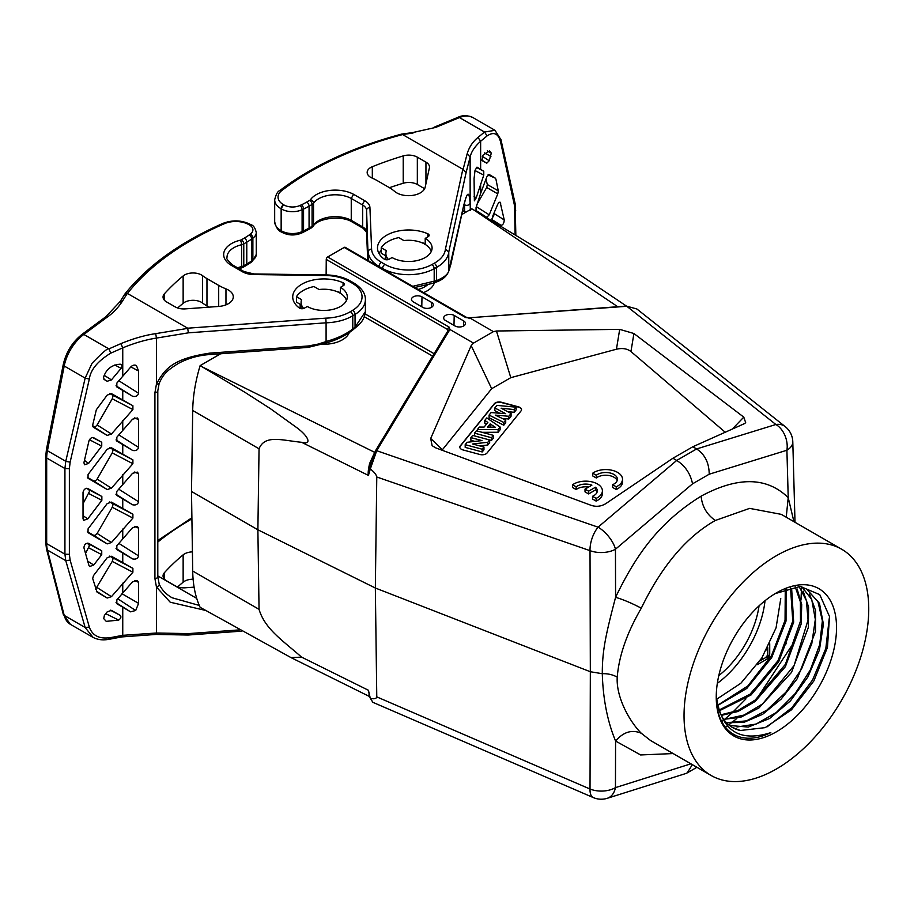 <?xml version="1.0" encoding="UTF-8"?>
<svg xmlns="http://www.w3.org/2000/svg" width="914" height="914" viewBox="0 0 914 914"><rect width="100%" height="100%" fill="white"/><g stroke="black" fill="none" stroke-linecap="round" stroke-linejoin="round"><path stroke-width="1.37" d="M593.266 797.556A20.097 8.649 -66.6 0 1 590.021 789.022L590.33 671.733L602.292 673.709C607.604 673.481 612.586 674.612 617.236 677.103C619.006 655.624 627.027 632.659 641.297 608.198C632.008 603.263 623.439 599.641 615.579 597.31L615.453 549.234A20.097 8.752 -130.3 0 0 598.064 527.172L676.714 460.439L696.605 448.945L692.812 446.763L672.921 458.245L676.714 460.439C685.157 465.809 690.436 473.612 692.538 483.826L615.453 549.234A20.097 11.231 179.9 0 1 590.021 550.651L376.774 476.994C376.351 474.697 374.192 472.012 370.319 468.939L368.422 475.417C367.874 473.315 368.273 469.35 369.622 463.512L374.694 452.35M448.363 330.114L375.3 451.082L369.073 471.304L370.49 463.524L369.622 463.512M376.774 476.994L375.346 588.022L257.885 529.789L259.05 609.341L192.705 571.033L191.494 491.458L257.885 529.789L259.05 448.785C264.911 434.276 282.289 440.457 301.586 442.285C312.394 445.255 308.783 436.149 295.668 426.849L270.373 408.649L245.363 392.586L200.132 365.611L220.662 353.764M259.05 448.785L192.705 410.489L191.494 491.458M192.705 410.489A133.958 77.336 -60 0 1 200.132 365.611M388.461 259.53A22.77 13.15 180 0 1 385.868 253.441A22.77 13.15 180 0 1 386.371 250.699L381.229 247.728L381.229 253.201L385.811 255.84A23.444 13.539 0 0 0 385.194 258.902A23.444 13.539 0 0 0 385.228 259.587M381.229 247.728A29.134 16.818 180 0 1 398.755 237.617L403.897 240.576A22.77 13.15 180 0 1 424.747 244.141A22.77 13.15 180 0 1 431.202 251.647M617.727 306.716L474.252 210.243L571.044 268.819M474.252 210.243L471.75 208.792L461.753 214.562M413.277 301.883L422.748 307.355A6.158 3.553 180 0 0 429.42 308.144A6.158 3.553 180 0 0 433.27 304.91A6.158 3.553 180 0 0 431.465 302.328L421.994 296.856A6.158 3.553 180 0 0 415.23 296.102A6.158 3.553 180 0 0 411.471 299.438A6.158 3.553 180 0 0 413.277 301.883M445.484 320.483A6.158 3.553 180 0 1 443.678 318.026A6.158 3.553 180 0 1 447.437 314.69A6.158 3.553 180 0 1 454.201 315.444L463.672 320.917A6.158 3.553 180 0 1 465.477 323.499A6.158 3.553 180 0 1 461.627 326.732A6.158 3.553 180 0 1 454.955 325.955L445.484 320.483M801.544 586.48L801.487 588.719M801.452 589.496L800.984 600.064M793.923 521.666L788.211 497.639L786.234 517.221M588.627 487.048A11.699 6.752 0 0 0 576.174 489.573L572.598 487.516L572.598 484.774L576.174 486.842A11.699 6.752 180 0 1 591.906 485.151L585.017 489.127L588.605 491.195L595.482 487.231A11.699 6.752 180 0 1 597.299 490.841A11.699 6.752 180 0 1 592.523 496.279L596.134 498.37A16.749 9.666 0 0 0 602.406 490.829A16.749 9.666 0 0 0 591.209 481.701A16.749 9.666 0 0 0 572.598 484.774M592.523 496.279L592.523 499.01L596.134 501.101L596.134 498.37M596.134 501.101A16.749 9.666 0 0 0 602.406 493.56L602.406 490.829M576.174 489.573L576.174 486.842M588.605 491.195L588.605 493.926L585.017 491.858L585.017 489.127M588.605 493.926L595.482 489.961L595.482 487.231M597.059 492.2A11.699 6.752 0 0 0 595.482 489.961M592.706 473.201L596.282 475.257A11.699 6.752 180 0 1 609.352 472.835A11.699 6.752 180 0 1 617.407 479.256A11.699 6.752 180 0 1 612.631 484.694L616.242 486.785A16.749 9.666 0 0 0 622.514 479.244A16.749 9.666 0 0 0 611.317 470.127A16.749 9.666 0 0 0 592.706 473.201L592.706 475.931L596.282 477.988L596.282 475.257M617.167 480.615A11.699 6.752 0 0 0 608.198 475.394A11.699 6.752 0 0 0 596.282 477.988M616.242 486.785L616.242 489.516L612.631 487.436L612.631 484.694M616.242 489.516A16.749 9.666 0 0 0 622.514 481.975L622.514 479.244M732.297 429.077L743.779 417.127L633.916 333.519L630.957 351.547C627.164 348.611 622.32 347.846 616.436 349.228L510.8 377.665L491.675 388.701L442.045 450.202M725.225 432.242L630.957 351.547M491.675 388.701L471.19 345.595L430.688 438.48L442.422 449.699M672.921 458.245L605.913 503.568C601.161 506.47 596.202 507.042 591.05 505.293L435.795 447.894L432.128 445.701L430.688 438.48M692.812 446.763L744.122 423.776L745.698 422.725L743.779 417.127M470.893 437.6L481.986 440.582L467.1 442.296L465.192 444.661L482.192 449.231L483.963 447.049L472.607 443.987L487.813 442.273L489.664 439.988L472.664 435.407L470.893 437.6L470.893 440.331L474.869 441.393M482.192 449.231L482.192 451.962L465.192 447.392L465.192 444.661M482.192 451.962L483.963 449.779L483.963 447.049M479.77 445.918L487.813 445.004L487.813 442.273M487.813 445.004L489.664 442.719L489.664 439.988M474.492 433.145L474.492 435.875L491.492 440.457L491.492 437.715L493.389 435.361L476.4 430.791L474.492 433.145L491.492 437.715M491.492 440.457L493.389 438.103L493.389 435.361M490.144 423.913L495.171 427.181L487.573 427.089L490.144 423.913L490.144 426.644L490.887 427.124M482.101 432.322L498.107 432.253L500.118 429.763L500.118 427.032L486.796 417.915L484.774 420.417L487.859 422.417L484.1 427.078L479.416 427.055L477.348 429.614L498.107 429.523L500.118 427.032M498.107 432.253L498.107 429.523M486.408 424.21L484.774 423.148L484.774 420.417M477.348 431.042L477.348 429.614M494.851 407.941L505.693 413.676L491.104 412.568L489.093 415.07L503.797 422.474L505.716 420.109L495.285 415.116L508.812 416.27L511.075 413.471L501.123 408.204L514.216 409.586L516.159 407.176L496.919 405.382L494.851 407.941L494.851 410.672L499.661 413.219M503.797 422.474L503.797 425.204L489.093 417.801L489.093 415.07M503.797 425.204L505.716 422.839L505.716 420.109M502.254 418.452L508.812 419.012L508.812 416.27M508.812 419.012L511.075 416.213L511.075 413.471M507.567 411.62L514.216 412.317L514.216 409.586M514.216 412.317L516.159 409.906L516.159 407.176M521.517 409.769A5.358 3.096 0 0 0 518.421 407.107L501.432 402.537A5.358 3.096 0 0 0 494.303 404.022L460.336 446.078A5.358 3.096 0 0 0 459.845 447.254M460.336 445.815L494.303 403.76A5.358 3.096 180 0 1 501.432 402.263L518.421 406.833A5.358 3.096 180 0 1 521.517 409.632A5.358 3.096 180 0 1 521.014 410.946L487.048 453.001A5.358 3.096 180 0 1 479.93 454.498L462.93 449.917A5.358 3.096 180 0 1 459.833 447.117A5.358 3.096 180 0 1 460.336 445.815L460.336 446.078M471.19 345.595L473.521 343.116L493.411 331.633L496.462 331.005L619.692 329.36L633.916 333.519M496.462 331.005L510.8 377.665M326.127 274.92L326.252 259.427A2.011 1.165 -60 0 1 327.669 256.983L449.105 327.098A2.011 1.165 120 0 0 447.689 329.543L448.18 330.708L450.019 329.554L473.521 343.116M448.089 330.959L449.837 329.497M372.821 702.249L370.33 698.376C374.192 699.187 376.351 698.684 376.774 696.879L375.346 588.022L590.33 671.733L590.021 550.651A20.097 9.666 -70.9 0 1 598.064 527.172L376.694 450.705L449.585 330.034M641.297 608.198C661.69 566.12 686.368 536.872 715.331 520.466C706.83 514.605 702.089 506.505 701.129 496.142C658.274 522.728 635.596 555.838 615.579 597.31C605.468 635.767 602.257 651.156 602.292 673.709C603.046 699.084 607.479 721.534 615.579 741.048L640.611 754.953L673.138 753.559M617.236 677.103C615.933 697.154 629.712 721.774 641.297 733.268L650.574 740.523L711.092 775.46A130.611 75.405 120 0 0 776.397 768.994A130.611 75.405 120 0 0 861.719 653.898A130.611 75.405 120 0 0 841.691 549.245A130.611 75.405 120 0 0 776.397 555.712A130.611 75.405 120 0 0 691.064 670.807A130.611 75.405 120 0 0 711.092 775.46M715.331 520.466L749.629 508.378L781.264 514.354M701.129 496.142C737.884 476.365 766.915 476.868 788.211 497.639L786.908 450.248A20.097 11.562 -1.6 0 0 792.792 441.782L795.009 522.294M469.522 317.752L626.821 306.293L775.883 424.507L696.605 448.945C704.911 454.441 709.104 462.861 709.207 474.206L786.908 450.248A20.097 13.859 -107.1 0 0 775.883 424.507A20.097 14.11 -51.6 0 1 785.172 426.587L636.841 308.955M469.476 317.752L466.654 317.444A2.011 1.165 120 0 0 465.649 317.535L344.212 247.431L327.669 256.983M493.411 331.633L469.807 317.969L469.088 318.643L470.516 317.958M344.212 247.431A2.011 1.165 -60 0 1 345.218 247.328L466.654 317.444M423.616 292.583A26.118 15.081 0 0 0 434.401 282.734M418.166 289.441A22.77 13.15 0 0 0 427.204 285.122M303.688 308.475A22.77 13.15 180 0 1 301.094 302.374A22.77 13.15 180 0 1 301.597 299.643L296.456 296.673L296.456 302.146L301.094 304.819M296.456 296.673A29.134 16.818 180 0 1 313.982 286.55L319.112 289.521A22.77 13.15 180 0 1 339.962 293.086A22.77 13.15 180 0 1 346.429 300.592M322.334 344.235A26.118 15.081 0 0 0 349.331 332.525M370.33 468.939L376.705 450.705L375.197 451.63M746.247 697.359L746.007 696.639M376.774 696.879L590.021 789.022A20.097 11.962 -179.8 0 0 615.453 787.617A20.097 13.95 72.5 0 1 607.296 798.288L685.603 773.587L687.248 772.867L692.344 764.641M725.442 727.281L727.373 725.91M728.755 724.882L730.697 723.42M731.28 722.974L736.833 718.473M756.861 698.719L790.907 646.895M776.397 731.806A85.059 49.116 -60 0 1 716.245 697.085A85.059 49.116 -60 0 1 716.268 695.223A85.059 49.116 -60 0 1 776.386 592.9A85.059 49.116 -60 0 1 836.539 627.632A85.059 49.116 -60 0 1 776.397 731.806M767.76 654.675A6.695 4.536 -49.5 0 1 765.121 657.92M767.76 647.66L767.76 656.389A6.695 3.862 0 0 0 769.725 653.659L769.725 643.73M369.245 696.388L291.029 657.612L200.132 607.33A133.958 77.336 -60 0 1 192.705 571.033M291.029 657.612L301.586 657.132C282.3 640.143 264.9 628.992 259.05 609.341M369.633 696.525L368.422 690.264L370.319 698.376M369.028 694.297L369.073 694.869M470.047 317.729L626.353 306.076L636.761 308.955L626.341 306.087M300.169 304.282L300.169 308.429M299.346 308.007A3.348 1.931 0 0 0 304.351 308.178L307.287 306.476A23.444 13.539 0 0 0 332.833 309.412A23.444 13.539 0 0 0 347.309 296.913A23.444 13.539 0 0 0 340.442 287.339L343.378 285.648A3.348 1.931 0 0 0 344.361 284.277A3.348 1.931 0 0 0 343.07 282.757A31.145 17.983 0 0 0 310.234 280.747A31.145 17.983 0 0 0 292.72 296.913A31.145 17.983 0 0 0 299.346 308.007M318.883 344.898L318.301 344.052L326.115 341.562L326.789 342.362M325.795 318.152L326.092 322.813L188.375 332.833L187.667 328.195L325.795 318.152A36.834 21.273 0 0 0 350.359 311.685L352.644 310.314A3.348 1.965 59.1 0 1 355.055 314.393L355.055 327.189L365.394 311.605C364.503 319.991 359.739 323.773 358.471 325.19L352.427 330.274C345.138 335.838 336.581 340.008 326.744 342.819L308.178 347.4L209.363 354.586L209.535 353.158C172.94 358.745 164.908 368.571 156.454 384.04L154.923 392.689L154.923 578.631L156.454 587.039L170.233 602.223L205.433 610.392M116.032 602.623L130.542 611.832L135.695 610.495L138.585 603.366L138.585 582.355L137.408 580.607L132.564 581.795L116.843 599.858L116.843 603.731L122.75 607.216L122.75 635.333L156.454 633.002L188.375 633.608L239.628 629.883M135.695 610.506L117.735 598.773M130.542 611.832L122.75 607.216M109.714 556.078L112.239 557.54L112.936 559.071L112.239 561.402L95.444 589.359M112.239 561.402L132.896 572.21L132.896 568.348L111.439 556.26L107.189 557.723L93.445 575.671L92.702 578.551L96.998 592.032M132.896 572.21L111.439 596.671L97.124 587.588M96.358 591.164L107.189 598.03L111.439 596.671M107.189 598.03L97.09 592.089M138.585 528.223L137.408 526.464L132.564 527.664L116.843 545.727L116.843 549.588L132.564 558.9C135.786 559.585 137.797 558.58 138.585 555.883L138.585 528.223L134.724 526.361M109.714 501.946L112.239 503.397L112.936 504.928L112.239 507.27L97.124 533.456L95.444 535.216L93.776 535.387L87.367 531.685M112.239 507.27L132.896 518.067L132.896 514.205L111.439 502.117L107.189 503.591L88.098 528.806L87.995 532.611M132.896 518.067L111.439 542.528L97.124 533.456M93.776 535.387L107.189 543.899L111.439 542.528M107.189 543.899L88.098 532.668M138.585 473.863L137.408 472.115L132.564 473.303L116.729 491.515L116.729 495.377L132.564 504.768C135.786 505.442 137.797 504.448 138.585 501.752L138.585 473.863L134.724 472.001M109.714 447.586L112.239 449.048L112.936 450.579L112.239 452.91L97.124 479.096L95.444 480.867L93.776 481.027L87.367 477.325M112.239 452.91L132.896 463.718L132.896 459.856L111.439 447.769L107.189 449.231L88.098 474.446L87.995 478.251M132.896 463.718L111.439 488.179L97.124 479.096M93.776 481.027L107.189 489.538L111.439 488.179M107.189 489.538L88.098 478.319M138.585 419.732L137.408 417.972L132.564 419.172L116.843 437.235L116.843 441.096L132.564 450.408C135.786 451.093 137.797 450.088 138.585 447.392L138.585 419.732L134.724 417.869M109.714 393.454L112.239 394.905L112.936 396.436L112.239 398.778L97.124 424.964L95.444 426.724L92.691 426.267M112.239 398.778L132.896 409.575L132.896 405.713L111.439 393.626L107.189 395.099L96.336 409.735L92.702 424.999L93.354 427.261M132.896 409.575L111.439 434.036L97.124 424.964M93.776 426.895L107.189 435.407L111.439 434.036M107.189 435.407L93.445 427.318M135.192 365.109L136.06 365.417M136.54 365.794C134.964 364.652 133.158 364.903 131.148 366.537L116.843 383.092L116.843 386.965L132.564 396.265C135.786 396.95 137.797 395.945 138.585 393.26L138.585 371.027L136.529 365.794M187.804 328.366L155.7 333.644C144.938 335.209 133.318 338.546 120.877 343.63L108.892 348.908C108.103 347.686 102.494 352.473 92.063 363.281L85.139 378.11L64.209 366A33.487 19.331 -60 0 1 83.825 334.433L108.892 348.908L110.857 353.078C97.729 361.11 90.543 369.77 89.332 379.059L85.162 378.099L65.762 461.307L64.928 468.528L64.928 554.181L65.762 560.625L85.162 627.495L64.209 615.396L47.437 550.045L65.762 560.625L70.127 560.145L89.332 627.084C92.44 635.836 99.615 639.332 110.88 637.561L108.892 638.783M188.375 332.833L156.454 338.077C145.852 339.711 134.609 342.978 122.75 347.857L110.88 353.101M89.355 627.107L85.139 627.518L93.125 637.424M89.332 379.059L70.127 462.187L69.373 468.676L69.373 554.33L70.127 560.145M92.577 637.127C97.547 639.88 103.316 640.543 109.874 639.115L109.783 639.137M105.75 613.694L118.706 620.103C121.105 618.207 121.516 616.562 119.951 615.202L110.308 610.164M119.951 615.202L111.439 610.392L107.189 611.866L104.379 615.442L103.728 618.618L106.241 621.36L118.717 620.103M120.134 364.206C111.702 364.823 106.173 369.187 103.533 377.311L104.207 379.504M114.821 364.972L121.094 368.353C122.602 366.16 122.282 364.777 120.134 364.195L120.899 364.366M121.094 368.353L111.439 379.904L104.162 375.288M103.819 379.127L107.189 381.264L111.439 379.904M107.189 381.264L104.322 379.573M89.423 439.703L101.74 446.146L101.74 442.285L93.719 437.737C91.64 437.258 90.052 438.309 88.966 440.891L83.939 462.61L84.454 464.78L88.589 463.421L84.442 460.382M101.74 446.146L88.589 463.421M86.43 488.282L88.886 489.698L89.583 491.241L83.025 503.728M88.886 493.571L101.854 500.346L101.854 496.485L87.767 488.487C85.333 488.133 83.757 489.436 83.025 492.395L83.025 518.809L83.688 520.329L87.767 518.889L83.025 515.679M101.854 500.346L87.767 518.889M87.298 543.133L89.492 545.532L85.539 553.518M88.795 547.863L101.74 554.638L101.74 550.776L88.589 543.316C85.745 543.076 84.191 544.595 83.939 547.852L88.966 565.549L89.652 566.509L93.719 565.046L87.71 561.162M101.74 554.638L93.719 565.046M110.88 637.561L122.75 635.333L120.877 636.521M187.804 634.59L188.375 633.608M92.485 637.081L70.389 624.331L63.26 614.219L46.477 548.868L45.7 542.276L45.7 456.623L46.443 449.437L63.215 364.709C66.094 352.141 72.412 341.996 82.169 334.261A3.348 1.645 53.5 0 1 83.825 334.433L107.521 316.895C113.45 312.748 118.523 307.333 122.75 300.66L127.32 293.383L124.601 294.445M187.667 328.195L127.32 293.383M232.762 265.106L230.934 265.117A26.792 15.469 0 0 1 240.313 240.211A3.348 1.931 180 0 0 241.41 239.788L244.415 238.051A63.626 36.731 180 0 0 249.099 235.035L250.265 234.19A12.053 6.958 180 0 0 249.373 224.924L248.951 224.673A18.748 10.831 180 0 0 224.387 223.69A315.513 182.16 180 0 0 127.457 293.44M206.964 278.621A60.278 34.801 180 0 1 202.6 275.697A12.053 6.958 0 0 0 183.143 275.948A282.026 162.829 0 0 0 164.417 293.782A12.053 6.958 0 0 0 163.046 297.004A12.053 6.958 0 0 0 166.577 301.928L175.202 306.898A12.053 6.958 0 0 0 185.234 308.886L218.64 306.453A16.749 9.666 0 0 0 233.287 296.867A16.749 9.666 0 0 0 225.964 288.87A50.236 28.997 180 0 1 218.697 285.397L206.964 278.621L206.964 305.973A60.278 34.801 0 0 1 202.6 303.037A12.053 6.958 180 0 0 183.143 303.288A282.026 162.829 180 0 0 177.659 307.995M209.02 307.161L206.964 305.973M340.442 293.36L340.442 287.339M336.283 291.36A31.145 17.983 180 0 1 340.442 292.629M350.359 311.685A3.348 1.965 59.1 0 1 352.77 315.764A40.182 23.204 0 0 1 326.092 322.813L326.092 341.528M326.092 341.505C337.06 338.466 345.949 334.284 352.77 328.983L355.055 327.189A3.348 1.645 52 0 1 354.723 328.48M209.363 354.586C198.509 355.352 188.341 358.208 178.847 363.166C164.954 371.427 162.715 375.917 159.173 383.286L157.802 390.781L157.802 576.711L159.15 583.897C161.572 589.61 165.891 594.237 172.129 597.779L199.298 605.445M177.659 586.902A282.026 162.829 180 0 1 183.143 582.195A12.053 6.958 180 0 1 193.117 579.213M192.42 551.873A12.053 6.958 0 0 0 183.143 554.844A282.026 162.829 0 0 0 164.417 572.69A12.053 6.958 0 0 0 163.046 575.911A12.053 6.958 0 0 0 166.577 580.836L175.202 585.805A12.053 6.958 0 0 0 185.234 587.793L194.111 587.142M384.12 259.062A3.348 1.931 0 0 0 389.124 259.233L392.06 257.542A23.444 13.539 0 0 0 417.607 260.467A23.444 13.539 0 0 0 432.082 247.968A23.444 13.539 0 0 0 425.216 238.394L428.152 236.703A3.348 1.931 0 0 0 429.134 235.332A3.348 1.931 0 0 0 427.843 233.813A31.145 17.983 0 0 0 395.008 231.802A31.145 17.983 0 0 0 377.493 247.968A31.145 17.983 0 0 0 384.12 259.062M378.967 253.441A31.145 17.983 180 0 1 381.229 250.367M421.057 242.416A31.145 17.983 180 0 1 425.216 243.684M425.216 244.415L425.216 238.394M483.769 171.249L477.005 167.148L475.029 170.324L474.069 178.561L474.377 200.829L476.194 197.881L483.769 175.111L483.769 171.249L476.308 167.353M485.962 179.053L487.322 184.525L486.694 187.473L477.074 204.142M480.638 183.817L480.638 193.391L476.057 207.592L476.057 211.454M480.638 193.391L486.785 176.928L489.23 174.528L495.411 178.207L488.442 174.574M487.996 174.928L495.411 178.207M495.902 179.041L498.267 190.855L487.322 184.525M480.638 213.933L486.785 217.338L489.23 214.836L497.776 193.882L498.267 190.855M412.26 132.69L435.761 127.389L459.456 117.563A33.487 19.331 -60 0 1 472.892 117.552C467.454 115.153 462.438 115.084 457.845 117.369A3.348 2.182 67.5 0 1 459.456 117.563L484.523 132.039L477.988 137.443C472.755 141.693 469.133 147.154 467.145 153.838L463.101 169.421L466.117 172.472L448.763 251.99L448.763 270.715M515.016 208.872L514.811 207.17M515.108 234.144L514.525 205.616L500.506 141.67L501.021 139.876M472.892 117.552L494.988 130.314L484.546 132.039L487.093 135.9L480.638 141.236C474.766 146.594 471.258 151.838 470.139 156.98L466.117 172.472M500.506 141.67C498.244 133.398 493.766 131.479 487.093 135.9M482.066 160.59L486.785 163.195L489.23 160.704L491.298 153.141L489.653 150.89L482.752 155.369L482.032 160.556M491.298 153.141L487.299 150.833M491.995 218.709L494.565 213.83L494.234 212.494M499.261 202.371L500.758 203.137C500.038 201.571 498.975 202.051 497.593 204.565L492.509 216.664L492.509 220.537L501.009 225.312C502.974 225.027 504.048 223.245 504.242 219.943L494.565 213.83M504.242 219.943L500.141 202.223M448.751 270.681C448.157 274.189 444.101 277.49 436.572 280.609L412.762 286.322M435.441 282.346C442.502 280.004 446.923 276.245 448.717 271.07L463.444 206.564C468.391 186.81 469.259 194.762 470.139 202.942L470.139 156.98L467.145 153.838M434.504 282.392L436.561 280.609L436.561 267.391A40.182 23.204 180 0 0 448.763 251.99L445.426 249.088A36.834 21.273 180 0 1 434.23 263.266L431.865 264.58A33.487 19.331 180 0 1 384.92 264.352L381.401 262.318A33.487 19.331 180 0 1 371.598 249.099L369.93 207.535A16.749 9.666 0 0 0 365.029 200.92L353.581 194.316A26.792 15.469 0 0 0 310.44 199.732A3.348 1.931 180 0 1 309.709 200.36L306.704 202.097A63.626 36.731 180 0 1 301.471 204.793L300.009 205.479A12.053 6.958 180 0 1 283.957 204.965L283.523 204.713A18.748 10.831 180 0 1 281.809 190.535A315.513 182.16 180 0 1 402.617 134.564L463.101 169.421M470.344 210.586L470.139 202.942A3.348 2.651 -3.5 0 1 467.957 205.17A3.348 2.651 -3.5 0 1 464.518 204.679L464.415 202.805M464.655 212.893L464.518 204.679M366.583 232.362A3.348 2.731 -2.3 0 1 366.583 232.282L367.714 260.307L366.571 232.19A13.39 7.735 0 0 0 362.652 226.9L351.25 220.308L351.25 198.441L353.581 194.316M351.97 221.862C340.819 214.927 317.432 218.423 313.171 226.272A3.348 2.536 -144.7 0 0 313.536 225.073A23.444 13.539 0 0 1 351.25 220.308L351.81 221.714M451.002 263.62L463.398 207.044A3.348 2.708 -167.7 0 0 463.444 206.564M402.617 134.564L401.714 134.107M429.386 167.925A12.053 6.958 0 0 0 429.477 167.056A12.053 6.958 0 0 0 425.947 162.132L417.332 157.162A12.053 6.958 0 0 0 403.223 155.906A282.026 162.829 0 0 0 372.318 166.725A12.053 6.958 0 0 0 367.165 172.426A12.053 6.958 0 0 0 371.884 177.956A60.278 34.801 180 0 1 376.968 180.469L388.701 187.256A50.236 28.997 180 0 1 394.711 191.449A16.749 9.666 0 0 0 412.477 195.402A16.749 9.666 0 0 0 425.17 187.21L429.386 167.925M389.444 187.69A282.026 162.829 180 0 1 403.223 183.257A12.053 6.958 180 0 1 417.332 184.502L424.633 188.718M785.263 589.039L785.057 620.309L771.496 655.601L747.812 685.98L719.809 703.871M717.73 705.459L746.807 688.413L771.713 657.543L786.029 621.063L786.063 588.765M790.519 587.496L792.769 621.063L778.043 660.651L750.634 693.886L719.044 710.064M719.295 710.795L751.011 694.994L778.637 661.93L793.672 622.183L791.627 588.376M795.157 586.662L800.401 601.915L800.481 621.143L785.4 664.329L755.238 700.021L737.861 710.578L720.986 714.782M721.306 715.399L737.918 711.515L755.158 701.449L785.355 666.717L801.167 623.999L801.704 604.588L797.122 588.97M799.042 586.411L806.399 600.612L808.056 620.035L794.072 665.586L762.596 703.917L744.133 715.022L726.401 718.941M723.694 719.352L740.763 717.227L758.963 707.95L791.501 672.418L808.399 627.324L808.582 606.999L803.12 591.095M801.567 586.48L811.735 599.527L815.322 619.429L811.792 643.65L801.555 668.968L785.869 692.229L766.709 710.258L746.452 720.883L727.704 722.586M726.424 722.7L743.676 722.448L762.607 714.337L781.162 699.073L797.294 678.634L815.494 631.551L815.551 610.415L809.507 594.089M729.486 725.476L748.28 727.076L769.599 718.495L790.439 700.912L807.873 676.943L819.401 650.105L823.423 624.285L819.458 603.286L807.073 589.587L817.961 601.686L822.371 620.835L819.687 644.701L810.25 670.031L795.146 693.646L776.329 712.497L756.072 724.094L737.004 726.973M716.245 696.525A83.722 48.339 120 0 0 733.588 734.308A83.722 48.339 120 0 0 770.822 732.628C739.243 742.648 721.1 730.572 716.405 696.399A78.364 45.243 120 0 0 732.48 727.487A78.364 45.243 120 0 0 740.374 730.492L732.274 727.35M716.667 699.221L740.866 683.249L761.876 657.897L776.066 627.827L780.773 598.636M765.029 600.715A78.364 45.243 -60 0 1 717.33 683.329M718.804 675.583A70.321 40.604 120 0 0 759.043 605.868M740.374 730.492L765.167 727.635L791.49 709.79L813.848 680.976L827.456 647.432L829.489 616.516L819.767 594.648L800.31 586.422L775.335 593.563M767.154 726.79L791.901 707.699L812.603 679.925L825.833 648.414L829.215 618.664M421.777 306.796L421.994 296.856M431.465 302.328L431.351 307.424M453.984 325.384L454.201 315.444M463.558 326.012L463.672 320.917M786.269 643.764L785.183 642.839M619.692 329.36L616.436 349.228M326.252 259.427L447.689 329.543L447.677 331.256M450.019 329.554L449.105 327.098M690.915 763.818L615.453 787.617L615.579 741.048C623.439 731.897 632.008 729.303 641.297 733.268M692.538 483.826L709.207 474.206M465.649 317.535L469.922 318.072M374.603 452.304L202.634 367.051M432.642 356.14L364.366 316.735M434.104 353.718L365.177 313.936M368.422 475.417L301.586 442.285M767.76 650.802L766.618 649.82M763.03 659.12L761.773 658.057M757.26 664.718L766.378 659.451A6.695 3.862 -120 0 0 767.76 656.389L759.888 660.936M301.586 657.132L368.422 690.264M352.644 310.314A33.487 19.331 0 0 0 352.244 283.214L348.725 281.181A3.348 1.931 -60 0 1 350.393 281.021C343.47 277.136 335.289 275.091 325.864 274.908L253.875 273.949L244.049 271.561L232.624 264.969M348.725 281.181A33.487 19.331 0 0 0 325.818 275.525L325.864 274.908M352.244 283.214A3.348 1.931 -60 0 1 353.912 283.054L350.393 281.021M351.353 330.388L352.77 328.983L352.77 315.764L355.055 314.393A36.834 21.273 0 0 0 365.394 299.621C365.509 293.451 361.681 287.921 353.912 283.054M318.301 344.052L308.349 345.972L209.535 353.158M307.927 346.794L308.349 345.972M159.162 383.309A3.348 1.748 -159.7 0 1 156.454 384.04L156.454 338.077L155.7 333.644M157.791 390.838A3.348 1.931 180 0 1 154.923 392.689M134.724 580.493L138.585 582.355M138.585 603.366L121.95 593.712M132.896 568.348L112.239 557.54M138.585 555.883L118.797 543.35M116.009 548.411L132.564 558.9M132.896 514.205L112.239 503.397M138.585 501.752L118.683 489.139M115.895 494.2L132.564 504.768M132.896 459.856L112.239 449.048M138.585 447.392L118.797 434.858M116.009 439.92L132.564 450.408M132.896 405.713L112.239 394.905M130.828 366.88L138.585 371.027M138.585 393.26L118.797 380.727M116.009 385.788L132.564 396.265M122.75 375.985L122.75 347.857L120.877 343.63M46.477 548.868A3.348 2.354 -14.4 0 0 47.437 550.045A33.487 19.331 -60 0 1 46.683 543.647L64.928 554.181L69.373 554.33M45.7 542.276A3.348 1.931 0 0 0 46.683 543.647L46.683 457.994L64.928 468.528L69.373 468.676M45.7 456.623A3.348 1.931 0 0 0 46.683 457.994A33.487 19.331 -60 0 1 47.437 450.728L65.762 461.307L70.127 462.187M46.443 449.437A3.348 1.394 11.2 0 0 47.437 450.728L64.209 366A3.348 1.394 11.2 0 1 63.215 364.709M63.26 614.219A3.348 2.354 -14.4 0 0 64.209 615.396A33.487 19.331 -60 0 0 70.389 624.331M105.887 316.758L107.521 316.895M101.74 442.285L92.577 437.486M101.854 496.485L88.886 489.698M101.74 550.776L88.795 544.001M122.75 400.012L122.75 390.449M122.75 430.128L122.75 420.554M122.75 454.144L122.75 444.581M122.75 484.26L122.75 474.697M122.75 508.504L122.75 498.941M122.75 538.62L122.75 529.046M122.75 562.647L122.75 553.073M122.75 592.752L122.75 583.189M159.185 583.977A3.348 1.942 158.6 0 1 156.454 587.039L156.454 633.002L155.7 633.985M157.791 576.768A3.348 1.931 180 0 1 154.923 578.631M119.985 302.431L122.75 300.66M250.824 224.661A3.348 1.931 120 0 0 250.619 224.513C241.856 220.125 232.67 219.737 223.05 223.347A3.348 1.645 66.5 0 1 224.387 223.69M249.373 224.924A3.348 1.931 120 0 1 251.053 224.753L250.619 224.513A3.348 1.931 120 0 0 248.951 224.673M256.263 254.458L252.23 261.518A3.348 2.136 -125.8 0 0 252.881 260.01A15.401 8.889 180 0 0 256.263 254.458L256.263 232.579A15.401 8.889 180 0 1 252.881 238.143A3.348 2.136 -125.8 0 0 250.265 234.19M252.23 261.518L251.053 262.364A3.348 2.136 -125.8 0 0 251.704 260.856L252.881 260.01L252.881 238.143L251.704 238.977A3.348 2.136 -125.8 0 0 249.099 235.035M251.053 262.364L246.095 265.563A3.348 1.931 -120 0 0 246.78 264.032A66.973 38.674 180 0 0 251.704 260.856L251.704 238.977A66.973 38.674 180 0 1 246.78 242.153A3.348 1.931 -120 0 0 244.415 238.051M246.095 265.563L243.09 267.299A3.348 1.931 -120 0 0 243.775 265.768L246.78 264.032L246.78 242.153L243.775 243.889A3.348 1.931 -120 0 0 241.41 239.788M243.09 267.299L241.079 268.076A3.348 1.04 -103.3 0 0 241.582 266.614A6.695 3.862 180 0 0 243.775 265.768L243.775 243.889A6.695 3.862 180 0 1 241.582 244.735A3.348 1.04 -103.3 0 0 240.313 240.211M237.583 267.825A23.444 13.539 0 0 1 241.582 266.614L241.582 244.735A23.444 13.539 0 0 0 227.015 257.268C225.918 258.194 227.803 260.764 232.67 264.991M164.417 293.782L164.417 300.226M183.143 275.948L183.143 303.288M202.6 275.697L202.6 303.037M218.697 306.453L218.697 285.397M225.964 288.87L225.964 304.853M325.818 275.525L253.829 274.554A16.749 9.666 180 0 1 242.381 271.732L230.934 265.117M242.381 271.732A3.348 1.931 -60 0 1 244.049 271.561M253.829 274.554L253.875 273.949M343.07 285.819L343.07 282.757M196.727 598.384L157.802 575.911M191.917 518.866A315.513 182.16 0 0 0 157.802 542.048M164.417 572.69L164.417 579.122M183.143 554.844L183.143 582.195M427.843 236.875L427.843 233.813M476.194 197.881L474.069 196.441M474.983 170.518L483.769 175.111M486.694 187.473L497.776 193.882M489.23 214.836L476.331 206.655M475.668 210.289L486.785 217.338M401.783 134.072L412.248 132.656L435.761 127.389M514.525 205.616L515.153 203.673L501.009 139.888M515.108 211.34L515.759 210.163M484.614 152.878L490.909 156.454M489.23 160.704L482.272 156.283M481.689 159.973L486.785 163.195M492.018 219.623L501.009 225.312M480.638 169.364L480.638 141.236L477.988 137.443M434.23 263.266A3.348 1.897 -119.1 0 1 436.561 267.391L434.196 268.705A3.348 1.897 -119.1 0 0 431.865 264.58M435.418 282.346L433.053 283.249A3.348 2.182 -110.8 0 0 434.196 281.501L434.196 268.705A36.834 21.273 180 0 1 382.555 268.453A3.348 1.931 -60 0 1 384.92 264.352M382.555 268.876L379.036 266.42A3.348 1.931 -60 0 1 381.401 262.318M462.827 169.33L445.426 249.088M462.644 210.517L464.655 211.682A3.348 1.931 0 0 0 465.957 212.139M449.539 269.104L449.745 268.168M379.036 266.842L379.036 266.42A36.834 21.273 180 0 1 368.251 251.876A3.348 2.731 -2.3 0 1 371.598 249.099M368.251 260.627L366.571 210.311A3.348 2.731 -2.3 0 1 369.93 207.535M310.44 199.732A3.348 2.536 -144.7 0 1 313.536 203.194A6.695 3.862 180 0 1 312.074 204.462L312.074 226.341A6.695 3.862 180 0 0 313.536 225.073L313.536 203.194A23.444 13.539 0 0 1 351.25 198.441L362.652 205.022L362.652 226.9A3.348 1.931 -60 0 0 363.349 228.431L366.583 232.282A3.348 2.731 -2.3 0 1 366.571 232.19L366.571 210.311A13.39 7.735 0 0 0 362.652 205.022A3.348 1.931 -60 0 1 365.029 200.92M313.171 226.272L311.377 227.872A3.348 1.931 -120 0 0 312.074 226.341L309.069 228.077L309.069 206.198L312.074 204.462A3.348 1.931 -120 0 0 309.709 200.36M301.471 204.793A3.348 1.714 -114.8 0 1 303.562 209.043A66.973 38.674 180 0 0 309.069 206.198A3.348 1.931 -120 0 0 306.704 202.097M300.009 205.479A3.348 1.714 -114.8 0 1 302.1 209.717A15.401 8.889 180 0 1 281.581 209.066L281.581 230.934A3.348 1.931 -60 0 0 282.277 232.476C288.424 235.538 294.799 235.755 301.414 233.127A3.348 1.714 -114.8 0 0 302.1 231.596L302.1 209.717L303.562 209.043L303.562 230.922L302.1 231.596A15.401 8.889 180 0 1 281.581 230.934L281.146 230.694A22.107 12.762 180 0 1 274.68 221.668L274.68 199.789A22.107 12.762 180 0 0 281.146 208.815L281.146 230.694A3.348 1.931 -60 0 0 281.843 232.225C278.279 230.899 275.891 227.38 274.68 221.668M311.377 227.872L308.372 229.608A3.348 1.931 -120 0 0 309.069 228.077A66.973 38.674 180 0 1 303.562 230.922A3.348 1.714 -114.8 0 1 302.877 232.442L301.414 233.127M283.523 204.713A3.348 1.931 -60 0 0 281.146 208.815L281.581 209.066A3.348 1.931 -60 0 1 283.957 204.965M401.692 134.084C353.033 147.04 312.394 165.88 279.775 190.603A3.348 2.182 52.6 0 1 281.809 190.535M402.526 134.495L413.002 133.078M403.223 183.257L403.223 155.906M417.332 157.162L417.332 184.502M425.947 183.68L425.947 162.132M372.318 178.15L372.318 166.725M626.444 306.076L570.656 268.556M385.868 253.441L385.868 259.725M301.094 302.374L301.094 308.669M593.277 797.568L372.798 702.295L369.199 696.057M741.825 691.19L741.288 690.561M696.925 767.28L687.259 772.867M593.186 797.534A20.097 20.097 0 0 0 607.296 798.288M722.323 721.135L723.294 720.358M725.065 718.93L730.926 713.903M732.297 712.669L745.984 698.856M749.651 694.697L753.799 689.716M781.184 514.308L841.691 549.245M766.378 659.451A6.695 6.695 0 0 0 769.725 653.659M792.792 441.782A20.097 20.097 0 0 0 785.16 426.575M365.394 299.621L365.394 311.605M82.169 334.261L105.864 316.724L120.202 301.449L124.784 294.159M109.886 639.16L121.779 636.921L155.974 634.43L188.01 635.036M188.055 635.036L241.856 631.128M223.05 223.347C180.309 242.107 147.588 265.654 124.887 294.022M251.053 224.753C253.486 225.381 255.223 227.997 256.263 232.579M241.079 268.076L239 268.647M191.894 517.758L157.802 540.505M434.15 127.195L457.845 117.369M515.827 234.567L515.153 203.673M501.043 139.831L494.954 130.291M433.053 283.249L414.796 287.499M424.016 188.364L424.016 189.724M450.945 264.089L448.637 271.515M279.775 190.603C277.719 191.232 276.017 194.294 274.68 199.789M308.372 229.608L302.877 232.442M363.349 228.431L351.924 221.839M463.398 207.044L466.026 197.333"/></g></svg>
